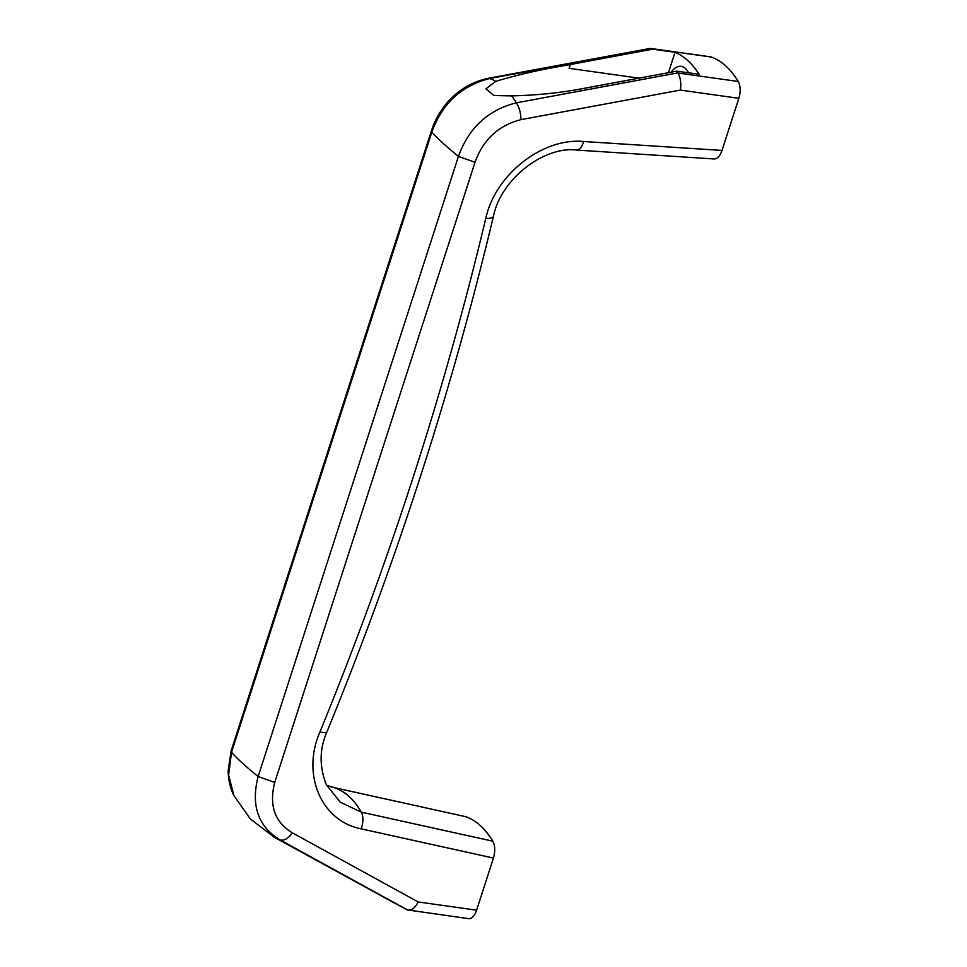 <?xml version="1.0" encoding="UTF-8"?>
<svg xmlns="http://www.w3.org/2000/svg" width="967" height="967" viewBox="0 0 967 967"><rect width="100%" height="100%" fill="white"/><g stroke="black" fill="none" stroke-linecap="round" stroke-linejoin="round"><path stroke-width="1.45" d="M671.098 72.211A26.798 13.514 98 0 1 688.359 72.452A26.798 13.514 98 0 1 688.528 72.803M638.969 78.158L569.08 68.319A28.212 14.227 98 0 1 570.506 64.499L652.713 49.16A141.037 71.147 -82 0 0 651.262 48.592L489.737 78.532C461.44 85.737 442.137 103.59 431.85 132.092L231.536 752.253L228.611 774.954L233.845 795.454L250.296 818.916L274.29 837.241A141.037 80.926 140.7 0 1 273.891 837.023L406.043 909.367A141.037 71.147 98 0 0 407.506 909.935L280.079 839.936A141.037 80.926 140.7 0 1 274.29 837.241M233.857 795.454C232.056 792.408 228.079 781.844 228.164 770.554L231.173 750.743L231.536 752.266A141.037 15.835 -146.8 0 0 258.129 776.549L274.713 782.448C268.899 805.342 274.749 822.119 292.264 832.78C288.178 838.607 284.117 840.988 280.092 839.948C258.08 826.483 250.755 805.354 258.129 776.549L458.443 156.4C468.729 127.886 488.033 110.02 516.33 102.828L677.867 72.9A141.037 71.147 -82 0 0 676.779 71.159L581.941 88.734C559.857 92.917 536.419 95.298 511.652 95.89L493.919 95.528L485.857 88.855L495.745 81.361C514.843 75.595 535.549 70.712 557.874 66.747L570.506 64.499M516.33 102.828A141.037 71.147 -82 0 0 511.652 95.89M326.761 785.24L340.263 802.187L361.295 812.147L492.832 841.193C495.14 845.738 495.346 851.359 493.448 858.067L476.61 910.177A14.106 7.12 98 0 1 468.632 918.65L407.506 909.935M516.342 102.84C519.279 107.337 520.826 112.934 520.971 119.642C498.476 125.408 483.162 139.623 475.015 162.287L458.431 156.388A141.037 15.835 -146.8 0 1 431.85 132.092L431.475 130.581C440.589 103.191 462.045 83.742 488.19 78.315L489.737 78.532A141.037 71.147 -82 0 1 495.745 81.361M493.448 858.067L361.09 828.84C321.141 821.043 301.329 774.349 319.956 731.91C389.217 562.734 444.494 391.55 485.785 218.373C495.285 174.592 542.39 137.556 583.572 141.496L722.011 150.429L738.836 98.32L680.405 90.088C681.336 83.259 680.514 77.565 677.927 72.996L738.22 81.482A14.106 7.12 98 0 1 738.836 98.32M722.011 150.429C720.028 156.013 717.454 158.854 714.275 158.963L576.634 150.066A14.106 6.829 93.8 0 1 576.622 150.066A14.106 6.829 93.8 0 0 583.572 141.496M711.47 57.053L651.19 48.555L710.721 56.86A14.106 7.12 98 0 1 711.47 57.053A141.037 71.147 98 0 1 738.22 81.482M466.094 816.764L334.558 787.718A14.106 7.385 -77.4 0 0 334.074 787.585A14.106 7.385 -77.4 0 0 334.062 787.585L466.094 816.764A141.037 71.147 98 0 1 492.832 841.193M361.09 828.84A14.106 7.373 -77.4 0 0 361.295 812.147A141.037 75.982 107 0 0 334.558 787.718A74.036 60.425 -47.6 0 1 327.994 785.808A74.036 60.425 -47.6 0 1 327.982 785.808L326.749 785.228M652.713 49.16L675.026 52.303A141.037 71.147 98 0 1 699.093 74.29L676.779 71.159M650.489 48.374L488.275 78.291M408.4 910.165C412.002 910.322 415.266 907.578 418.179 901.957L476.61 910.177M675.026 52.303L668.439 72.694M680.405 90.088L520.971 119.642M475.015 162.287L274.713 782.448M292.264 832.78L418.179 901.957M319.956 731.91A14.106 3.324 22.3 0 0 326.979 731.777L326.979 731.777C319.509 748.627 319.207 766.057 326.072 784.068M485.785 218.373A14.106 4.569 13.5 0 0 493.472 216.173A14.106 4.569 13.5 0 0 493.472 216.161C452.024 390.039 396.53 561.9 326.979 731.777M231.186 750.706L431.475 130.569M493.472 216.173C501.196 178.218 544.808 145.908 576.622 150.066M334.074 787.585L327.994 785.808"/></g></svg>
